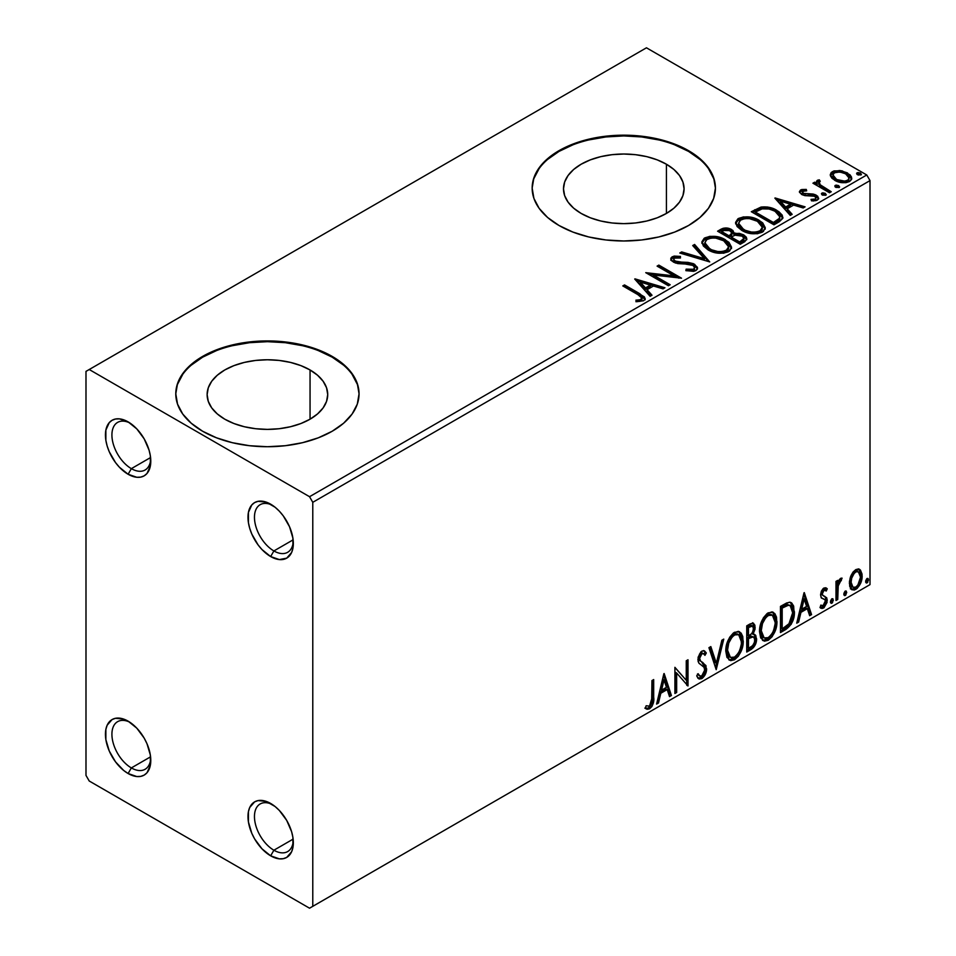 <?xml version="1.0" encoding="UTF-8"?>
<svg xmlns="http://www.w3.org/2000/svg" width="956" height="956" viewBox="0 0 956 956"><rect width="100%" height="100%" fill="white"/><g stroke="black" fill="none" stroke-linecap="round" stroke-linejoin="round"><path stroke-width="1.43" d="M273.894 550.943A27.485 15.87 -120 0 0 293.277 541.478A27.485 15.87 60 0 1 287.648 552.305A27.485 15.87 60 0 1 273.894 550.943L293.134 539.841L273.894 550.943A27.485 15.87 60 0 1 255.945 526.72A27.485 15.87 60 0 1 260.151 504.696A27.485 15.87 60 0 1 272.341 505.222A27.485 15.87 -120 0 0 254.475 518.188A27.485 15.87 -120 0 0 273.894 550.943L270.656 556.559L273.894 550.943M270.656 504.182L270.656 504.182A32.074 18.511 60 0 1 293.337 543.462A32.074 18.511 60 0 1 270.656 556.559L261.98 549.557L258.06 544.872L251.798 534.034L249.707 528.298L248.417 522.633L248.417 512.416L251.798 504.935L254.619 502.593L258.06 501.326L266.234 502.127L275.089 507.242L279.343 511.185L283.263 515.87L289.513 526.708L292.906 538.097L292.906 548.314L291.616 552.484L286.692 558.149L279.343 559.571L270.656 556.559A32.074 18.511 60 0 1 247.986 517.28A32.074 18.511 60 0 1 270.656 504.182M131.354 468.643A27.485 15.87 -120 0 0 150.725 459.191A27.485 15.87 60 0 1 145.097 470.005A27.485 15.87 60 0 1 131.354 468.643L150.582 457.542L131.354 468.643A27.485 15.87 60 0 1 113.394 444.421A27.485 15.87 60 0 1 117.612 422.397A27.485 15.87 60 0 1 129.801 422.934A27.485 15.87 -120 0 0 111.936 435.888A27.485 15.87 -120 0 0 131.354 468.643L128.116 474.26L131.354 468.643M128.116 421.883L128.116 421.883A32.074 18.511 60 0 1 150.785 461.162A32.074 18.511 60 0 1 128.116 474.26L119.44 467.257L115.509 462.573L109.259 451.734L107.156 445.998L105.865 440.334L105.865 430.116L109.259 422.636L112.079 420.293L115.509 419.027L119.44 418.871L128.116 421.883L136.792 428.885L144.153 438.816L149.064 450.145L150.355 455.809L150.355 466.026L146.973 473.507L144.153 475.849L140.711 477.116L136.792 477.271L128.116 474.26A32.074 18.511 60 0 1 105.435 434.98A32.074 18.511 60 0 1 128.116 421.883M131.354 767.919A27.485 15.87 -120 0 0 150.725 758.455A27.485 15.87 60 0 1 145.097 769.281A27.485 15.87 60 0 1 131.354 767.919L150.582 756.817L131.354 767.919A27.485 15.87 60 0 1 113.394 743.696A27.485 15.87 60 0 1 117.612 721.66A27.485 15.87 60 0 1 129.801 722.198A27.485 15.87 -120 0 0 111.936 735.164A27.485 15.87 -120 0 0 131.354 767.919L128.116 773.524L131.354 767.919M128.116 721.159L128.116 721.159A32.074 18.511 60 0 1 150.785 760.438A32.074 18.511 60 0 1 128.116 773.524L123.694 770.476L115.509 761.836L109.259 751.01L105.865 739.609L105.865 729.392L107.156 725.222L112.079 719.569L115.509 718.291L123.694 719.103L128.116 721.159L136.792 728.161L144.153 738.08L146.973 743.684L150.355 755.073L150.355 765.29L146.973 772.783L144.153 775.113L140.711 776.392L136.792 776.547L128.116 773.524A32.074 18.511 60 0 1 105.435 734.256A32.074 18.511 60 0 1 128.116 721.159L128.116 721.159M273.894 850.219A27.485 15.87 -120 0 0 293.277 840.754A27.485 15.87 60 0 1 287.648 851.581A27.485 15.87 60 0 1 273.894 850.219L293.134 839.117L273.894 850.219A27.485 15.87 60 0 1 255.945 825.996A27.485 15.87 60 0 1 260.151 803.96A27.485 15.87 60 0 1 272.341 804.498A27.485 15.87 -120 0 0 254.475 817.452A27.485 15.87 -120 0 0 273.894 850.219L270.656 855.823L273.894 850.219M270.656 803.458L270.656 803.458A32.074 18.511 60 0 1 293.337 842.738A32.074 18.511 60 0 1 270.656 855.823L261.98 848.82L254.619 838.902L251.798 833.309L248.417 821.909L248.417 811.692L249.707 807.521L254.619 801.869L258.06 800.59L266.234 801.403L275.089 806.517L279.343 810.461L286.692 820.379L291.616 831.72L292.906 837.372L292.906 847.59L291.616 851.76L286.692 857.413L283.263 858.691L279.343 858.847L270.656 855.823A32.074 18.511 60 0 1 247.986 816.543A32.074 18.511 60 0 1 270.656 803.458M666.416 164.217L666.416 213.439L657.286 217.777L646.865 220.991L635.549 222.975L623.79 223.644L612.019 222.975L600.715 220.991L590.294 217.777L581.152 213.439A60.3 34.81 180 0 1 563.49 188.834A60.3 34.81 180 0 1 600.715 156.665A60.3 34.81 180 0 1 666.416 164.217L673.92 169.487L679.489 175.51L682.919 182.034L684.078 188.834L682.919 195.621L679.489 202.146L673.92 208.169L666.416 213.439L666.416 164.217A60.3 34.81 180 0 1 684.078 188.834A60.3 34.81 180 0 1 646.865 220.991A60.3 34.81 180 0 1 581.152 213.439L573.648 208.169L568.079 202.146L564.649 195.621L563.49 188.834L564.649 182.034L568.079 175.51L573.648 169.487L581.152 164.217L590.294 159.891L600.715 156.665L612.019 154.693L623.79 154.024L635.549 154.693L646.865 156.665L657.286 159.891L666.416 164.217M310.055 369.96L310.055 419.194L300.913 423.52L290.493 426.735L279.188 428.718L267.417 429.387L255.658 428.718L244.342 426.735L233.921 423.52L224.78 419.194A60.3 34.81 180 0 1 207.129 394.577A60.3 34.81 180 0 1 244.342 362.42A60.3 34.81 180 0 1 310.055 369.96L317.547 375.242L323.128 381.253L326.558 387.789L327.717 394.577L326.558 401.365L323.128 407.901L317.547 413.912L310.055 419.194L310.055 369.96A60.3 34.81 180 0 1 327.717 394.577A60.3 34.81 180 0 1 290.493 426.735A60.3 34.81 180 0 1 224.78 419.194L217.287 413.912L211.718 407.901L208.289 401.365L207.129 394.577L208.289 387.789L211.718 381.253L217.287 375.242L224.78 369.96L233.921 365.634L244.342 362.42L255.658 360.436L267.417 359.767L279.188 360.436L290.493 362.42L300.913 365.634L310.055 369.96M359.05 394.207A91.633 52.903 0 0 0 332.21 357.174L332.21 356.421A91.633 52.903 180 0 1 359.05 393.824A91.633 52.903 180 0 1 302.49 442.7A91.633 52.903 180 0 1 202.624 431.24L216.51 437.812L232.356 442.7L249.54 445.711L267.417 446.727L285.294 445.711L302.49 442.7L318.324 437.812L332.21 431.24L343.61 423.221L352.083 414.067L357.293 404.149L359.05 393.824L357.293 383.511L352.083 373.581L343.61 364.439L332.21 356.421L318.324 349.836L302.49 344.949L285.294 341.937L267.417 340.922L249.54 341.937L232.356 344.949L216.51 349.836L202.624 356.421L191.236 364.439L182.763 373.581L177.553 383.511L175.785 393.824L177.553 404.149L182.763 414.067L191.236 423.221L202.624 431.24A91.633 52.903 180 0 1 175.785 393.824A91.633 52.903 180 0 1 232.356 344.949A91.633 52.903 180 0 1 332.21 356.421L332.21 357.174A91.633 52.903 0 0 0 232.655 345.63A91.633 52.903 0 0 0 175.785 394.207M715.411 188.452A91.633 52.903 0 0 0 688.583 151.418L688.583 150.678A91.633 52.903 180 0 1 715.423 188.081A91.633 52.903 180 0 1 658.851 236.957A91.633 52.903 180 0 1 558.997 225.485L572.883 232.069L588.717 236.957L605.913 239.968L623.79 240.984L641.667 239.968L658.851 236.957L674.697 232.069L688.583 225.485L699.971 217.478L708.444 208.324L713.654 198.406L715.423 188.081L713.654 177.756L708.444 167.838L699.971 158.684L688.583 150.678L674.697 144.093L658.851 139.206L641.667 136.194L623.79 135.178L605.913 136.194L588.717 139.206L572.883 144.093L558.997 150.678L547.597 158.684L539.124 167.838L533.914 177.756L532.157 188.081L533.914 198.406L539.124 208.324L547.597 217.478L558.997 225.485A91.633 52.903 180 0 1 532.157 188.081A91.633 52.903 180 0 1 588.717 139.206A91.633 52.903 180 0 1 688.583 150.678L688.583 151.418A91.633 52.903 0 0 0 589.015 139.887A91.633 52.903 0 0 0 532.157 188.452M85.992 371.382L85.992 775.4L89.231 781.016L309.541 908.2L870.008 584.618L312.779 906.324L312.779 502.318L870.008 180.6L870.008 584.618L870.008 180.6L866.769 174.984L309.541 496.702L89.231 369.518L646.459 47.8L866.769 174.984L646.459 47.8L85.992 371.382L85.992 775.4L89.231 781.016L309.541 908.2L312.779 906.324L312.779 502.318L309.541 496.702L89.231 369.518L85.992 371.382M830.453 175.904L831.959 178.282L836.201 181.078L841.818 182.632L845.976 182.68L849.573 181.509L851.593 179.429L851.497 177.039L849.992 174.793L841.961 170.813L834.002 170.897L831.194 172.522L830.25 174.757L834.636 180.278C839.296 183.026 844.279 183.433 849.573 181.509L851.784 178.402L847.434 172.893L839.846 170.467L832.413 171.602L830.453 175.904L830.25 174.733M829.509 192.754L831.254 191.75L819.423 184.281L818.587 182.465L820.248 181.317L819.316 179.824L816.651 181.007L817.117 183.588L814.679 182.178L812.935 183.194L829.509 192.754L831.254 191.75L820.272 185.094L819.173 181.604L820.248 181.317L819.316 179.824L817.428 180.266L816.46 181.76L817.117 183.588L814.679 182.178L812.935 183.194L829.509 192.754M800.554 190.005L799.479 192.299L802.275 194.785L805.765 195.717L812.636 195.586L815.432 196.864L815.91 197.976L815.169 199.027L811.023 199.398L811.56 200.868L816.137 200.617L818.551 198.908L817.739 196.279L814.835 194.51L803.243 193.375L802.371 191.367L806.685 190.83L806.278 189.419L801.809 189.527L800.554 190.005L800.554 191.499L803.53 190.818L800.554 191.499L800.554 190.005L799.371 191.69L801.582 194.427L804.689 195.586L814.632 196.255L815.91 197.964L815.169 199.027L811.023 199.398L811.56 200.868L817.392 200.091L818.695 198.262L816.293 195.191L813.15 194.044L803.243 193.375L802.705 191.116L806.685 190.83L806.278 189.419L800.554 190.005M779.248 221.78L782.821 218.327L782.223 215.124L778.77 211.587L772.006 208.145L767.525 207.022L761.478 206.998L751.297 211.73L773.978 224.815L779.248 221.78L782.94 217.418L776.881 210.38C772.496 207.548 767.178 206.448 760.952 207.094L751.297 211.73L773.978 224.815L779.248 221.78M726.237 229.44L720.776 230.838C724.409 228.95 728.018 229.022 731.627 231.065L731.627 229.571C728.018 227.528 724.409 227.456 720.776 229.344L720.776 230.838L718.864 231.95L720.776 230.838L720.776 229.344L717.574 231.197L740.255 244.294L746.755 239.609L746.373 237.255L743.696 234.865L739.347 233.36L734.316 233.587L732.87 230.432L727.743 228.137L723.226 228.257L717.574 231.197L740.255 244.294L744.784 241.677L746.875 238.892L743.696 234.865L734.387 233.001M709.722 261.92L694.606 244.461L692.706 245.549L704.393 258.67L681.676 251.918L679.776 253.017L709.722 261.92L694.606 244.461L692.706 245.549L704.393 258.67L681.676 251.918L679.776 253.017L709.722 261.92M670.18 284.745L653.307 275.005L681.52 278.196L658.839 265.099L657.095 266.115L674.016 275.878L645.754 272.663L668.435 285.748L670.18 284.745L653.307 275.005L681.52 278.196L658.839 265.099L657.095 266.115L674.016 275.878L645.754 272.663L668.435 285.748L670.18 284.745M637.879 294.627L641.177 296.766L642.038 298.499L640.616 299.694L635.883 300.184L636.744 301.702L643.651 300.734L645.169 298.917L644.416 296.922L624.531 284.912L622.786 285.916L637.879 294.627L642.062 298.248L639.827 299.873L635.883 300.184L636.744 301.702L643.651 300.734L645.192 298.654L639.851 293.755L624.531 284.912L622.786 285.916L637.879 294.627M634.712 279.033L650.116 296.324L652.016 295.225L647.081 289.692L653.45 286.011L663.046 288.867L664.946 287.768L634.999 278.865L650.116 296.324L652.016 295.225L647.081 289.692L653.45 286.011L663.046 288.867L664.946 287.768L634.712 279.033M695.92 270.56L697.39 269.042L697.426 267.298L693.447 263.677L687.95 262.386L677.434 261.92L674.207 260.402L673.765 258.789L674.506 258.084L680.445 258.001L680.421 256.411L674.028 256.077L670.933 258.024L671.841 260.928L675.438 263.019L689.204 264.155L692.789 265.23L694.582 267.202L693.793 269.078L691.762 269.783L686.133 269.15L685.87 270.632L693.65 271.349L695.92 270.56L697.557 268.194L694.57 264.25L675.091 261.06L673.657 259.255L674.506 258.084L680.445 258.001L680.421 256.411L672.199 256.722L670.765 258.837L673.442 262.123L677.78 263.593L689.993 264.286L692.789 265.23L694.642 267.596L693.47 269.281L686.133 269.15L685.87 270.632L695.92 270.56M708.073 249.886L715.184 252.659L723.656 253.221L729.595 251.034L731.519 247.102L728.986 242.37L723.25 238.63L715.47 236.443L709.699 236.371L704.178 238.283L701.871 241.844L703.377 246.003L708.073 249.886C714.455 253.663 721.314 254.248 728.651 251.655L731.531 247.473L725.413 239.753C718.984 235.905 712.065 235.319 704.668 237.972L701.859 242.191L708.073 249.886M741.808 230.42L748.907 233.192L757.379 233.754L763.318 231.555L765.242 227.624L762.709 222.891L758.084 219.701L751.978 217.466L743.421 216.904L737.901 218.805L735.594 222.366L737.1 226.536L741.808 230.42C748.178 234.184 755.037 234.782 762.374 232.189L765.266 228.006L759.136 220.286C752.707 216.438 745.8 215.841 738.39 218.506L735.582 222.724L741.808 230.42M774.85 198.131L790.254 215.423L792.154 214.323L787.218 208.778L793.588 205.098L803.183 207.954L805.083 206.855L775.137 197.964L790.254 215.423L792.154 214.323L787.218 208.778L793.588 205.098L803.183 207.954L805.083 206.855L774.85 198.131M821.861 194.654L821.945 193.088L822.734 195.203L826.175 194.809L825.291 193.351L822.758 192.837L821.491 193.554L822.387 195.024L825.733 195.275L826.223 194.57M835.233 186.922L835.317 185.368L836.106 187.484L839.547 187.089L838.663 185.619L836.13 185.106L834.875 185.834L835.759 187.304L839.105 187.555L839.595 186.85M857.042 174.339L857.126 172.785L858.297 175.044L861.356 174.494L860.472 173.036L857.938 172.522L856.672 173.251L857.568 174.709L860.902 174.96L861.404 174.255M858.858 569.011L860.46 570.063L855.763 569.633L851.055 575.512L849.454 581.439L849.729 586.446L851.617 589.577L854.294 590.055L857.221 588.37L860.603 583.28L861.953 578.559L862.061 574.15L860.46 570.063L858.464 568.928L855.763 569.633L853.051 572.058L851.055 575.512L849.358 583.28L851.963 589.804L855.763 589.434C860.065 585.813 862.192 581.296 862.157 575.894L859.54 569.298M835.986 600.511L837.731 599.508L838.281 584.893L839.559 581.726L841.256 580.686L841.794 578.093L839.727 579.181L837.731 583.184L837.731 580.376L835.986 581.379L835.986 600.511L837.731 599.508L838.006 586.351L842.093 578.177L840.766 578.284L837.731 583.184L837.731 580.376L835.986 581.379L835.986 600.511M825.661 587.761L827.263 588.8L826.319 588.036L823.14 588.561L821.371 591.155L820.583 594.513L821.335 597.859L825.112 599.878L825.387 602.615L823.857 605.435L822.638 606.02L821.001 605.148L819.997 607.49L821.981 608.506L824 607.741L827.06 602.4L826.689 597.727L822.913 595.552L822.327 593.855L823.63 590.593L824.717 590.115L826.247 591.035L827.263 588.8L825.829 587.809L823.893 588.024L820.583 594.955L821.132 597.584L825.112 599.878L825.518 601.467L823.391 605.769L821.001 605.148L819.997 607.49L820.75 608.195M785.724 629.538L791.257 624.22L794.185 615.329L793.659 606.092L791.747 603.045L789.979 602.268L786.633 602.985L780.455 606.391L780.455 632.573L785.724 629.538L784.434 628.785L780.455 631.08L784.434 628.785L785.724 629.538C791.771 625.093 794.675 619.165 794.412 611.756L791.245 602.71L789.286 602.232L780.455 606.391L780.455 632.573L785.724 629.538M746.732 652.052L753.531 647.535L756.543 640.293L755.754 635.382L753.029 634.282L755.049 629.12L754.858 625.152L753.089 623.061L749.934 624.005L746.732 625.857L746.732 652.052L751.261 649.435C754.81 646.758 756.59 643.245 756.614 638.907L754.953 634.617L753.029 634.282L755.156 627.483L753.591 623.276L749.934 624.005L746.732 625.857L746.732 652.052M716.199 669.678L723.764 639.122L721.864 640.221L716.343 663.273L710.834 646.591L708.934 647.678L716.199 669.678L723.764 639.122L721.864 640.221L716.343 663.273L710.834 646.591L708.934 647.678L716.199 669.678M676.657 692.503L676.657 673.024L687.997 685.954L687.997 659.771L686.253 660.775L686.253 680.302L674.912 667.324L674.912 693.506L676.657 692.503L674.912 692.013L676.657 692.503L676.657 673.024L687.997 685.954L687.997 659.771L686.253 660.775L686.253 680.302L674.912 667.324L674.912 693.506L676.657 692.503M645.264 708.277L649.542 708.826L648.252 708.085L651.657 703.556L652.398 696.506C653.091 700.868 651.717 704.715 648.252 708.085L649.542 708.826C653.008 705.468 654.394 701.608 653.689 697.259L652.398 696.506L652.398 680.325L652.398 696.506L653.689 697.259L653.689 679.573L651.944 680.588L651.634 702.78L649.53 706.149L646.148 705.755L645.264 708.277L647.128 709.28L649.542 708.826L651.884 706.532L653.247 703.329L653.689 679.573L651.944 680.588L651.944 698L649.53 706.149L646.148 705.755L645.264 708.277L646.125 708.874M663.87 673.705L656.593 704.082L658.493 702.983L660.823 693.243L667.192 689.575L669.523 696.625L671.423 695.526L664.157 673.538L656.593 704.082L658.493 702.983L660.823 693.243L667.192 689.575L669.523 696.625L671.423 695.526L663.87 673.705M703.831 650.63L706.317 652.96L704.512 650.893L701.931 651.048L697.88 659.497L698.776 662.974L704.285 667.527L704.859 669.762L701.692 676.035L699.9 676.107L698.143 673.717L696.721 675.868L698.872 678.856L701.823 678.652L704.703 675.545L706.317 671.423L705.958 665.603L700.461 660.919L699.625 658.385L701.405 654.107L703.413 653.593L704.954 655.35L706.317 652.96L703.425 650.606L700.891 651.837L698.119 657.25L698.107 661.433L699.135 663.404L703.998 667.109L704.799 670.718L703.58 674.088L701.692 676.035L699.433 675.749L698.143 673.717L696.721 675.868L697.737 677.756L699.206 679.023L701.823 678.652L700.521 677.9L698.262 678.378M725.795 651.155L726.942 657.37L730.695 660.656L734.543 659.76L738.402 656.175L741.832 649.399L743.123 643.376L742.764 636.529L741.139 633.111L738.307 631.354L733.395 632.98L729.655 637.293L726.811 643.974L725.795 651.155L729.38 660.166L734.543 659.76C740.458 654.633 743.35 648.371 743.242 640.962L739.669 631.844L734.411 632.298C728.544 637.473 725.664 643.758 725.795 651.155M759.518 631.689L760.677 637.891L764.418 641.189L768.265 640.281L772.125 636.708L775.555 629.92L776.858 623.91L776.487 617.062L774.862 613.644L772.03 611.876L767.118 613.513L763.39 617.827L760.534 624.495L759.518 631.689L763.115 640.699L768.265 640.281C774.181 635.166 777.073 628.905 776.965 621.484L773.392 612.366L768.134 612.832C762.267 618.006 759.399 624.292 759.518 631.689M804.008 592.792L796.73 623.181L798.63 622.081L800.961 612.342L807.33 608.661L809.66 615.712L811.56 614.612L804.295 592.624L796.73 623.181L798.63 622.081L800.961 612.342L807.33 608.661L809.66 615.712L811.56 614.612L804.008 592.792M830.465 601.862L831.29 603.356L832.545 602.627L833.011 598.946L831.589 599.077L830.549 601.061L831.911 603.2L833.369 600.177L831.911 598.838L830.465 601.862M843.837 594.142L844.662 595.636L845.917 594.907L846.383 591.214L844.961 591.358L843.921 593.329L845.295 595.48L846.741 592.457L845.295 591.119L843.837 594.142M865.646 581.547L866.471 583.04L867.725 582.324L868.191 578.631L866.769 578.762L865.718 580.746L867.092 582.885L868.55 579.874L867.092 578.523L865.646 581.547M713.654 178.509L708.444 168.579M699.971 159.437L688.583 151.418L674.697 144.846M658.851 139.958L641.667 136.947L623.79 135.931L605.913 136.947L588.717 139.958M572.883 144.846L558.997 151.418L547.597 159.437M539.124 168.579L533.914 178.509M357.293 384.252L352.083 374.334M343.61 365.18L332.21 357.174L318.324 350.589M302.49 345.702L285.294 342.69L267.417 341.674L249.54 342.69L232.356 345.702M216.51 350.589L202.624 357.174L191.236 365.18M182.763 374.334L177.553 384.252M644.834 708.133L648.252 708.085L645.431 708.408M663.572 674.936L670.132 694.773L671.423 695.526L670.132 694.773L669.116 695.359L670.132 694.773L663.572 674.936M665.902 688.822L667.192 689.575L665.902 688.822L659.532 692.503L660.823 693.243L659.532 692.503L657.202 702.242L658.493 702.983L657.011 702.349L659.532 692.503L665.902 688.822M662.711 679.19L660.273 689.384L661.576 690.136L660.273 689.384L662.711 679.19L664.014 679.931L666.452 687.316L661.576 690.136L664.014 679.931L662.711 679.19M674.912 667.479L686.253 680.302L674.912 667.479M686.707 660.512L686.707 685.105L686.707 660.512M686.874 685.309L687.997 685.954L686.874 685.309M675.366 672.271L676.657 673.024L675.366 672.271L675.366 691.75L675.366 672.271M697.665 674.446L699.9 676.107M703.485 653.641L700.617 652.996L703.485 653.641L704.954 655.35L706.317 652.96L705.014 652.207L703.975 654.047L705.014 652.207L704.261 651.108M699.625 658.385L701.919 653.749L700.617 652.996L698.334 657.632L699.625 658.385L698.334 657.632L699.386 660.417L700.688 661.158L699.625 658.385M702.839 662.52L699.386 660.417L702.839 662.52L701.537 661.779L705.313 668.053L706.603 668.794L702.839 662.52M701.823 678.652C704.978 676.023 706.58 672.737 706.603 668.794L705.313 668.053C705.277 671.996 703.688 675.283 700.521 677.9L701.823 678.652M697.916 678.27L701.596 677.123M702.564 676.059L705.014 670.67L705.014 665.806L703.604 663.356L698.944 659.903L698.334 657.632L699.637 653.856L702.122 652.852M705.014 665.806L704.656 664.862M699.111 675.545L697.414 674.076M709.95 647.093L715.052 662.52L716.343 663.273L715.052 662.52L709.95 647.093M722.043 640.114L715.494 667.527L722.043 640.114M739.012 631.534L741.94 640.209L743.242 640.962L741.94 640.209C742.059 647.63 739.155 653.892 733.252 659.007L734.543 659.76L733.252 659.007L728.759 659.736M729.177 659.867L734.268 658.337L738.641 652.996L741.462 645.157L741.462 635.764M730.121 657.047L727.91 655.601M727.241 654.573L726.333 647.439L728.412 639.982L732.774 634.449L734.806 633.553L737.53 634.043M738.665 634.688L737.363 633.947L733.192 634.198L734.483 634.939L738.665 634.688L741.498 641.966C741.605 647.941 739.275 652.984 734.483 657.107L730.408 657.405L727.54 650.14L726.249 649.387L729.117 656.653L730.408 657.405M727.54 650.14C727.432 644.189 729.751 639.134 734.483 634.939L733.192 634.198C728.448 638.381 726.142 643.448 726.249 649.387L727.54 650.14L728.771 642.994L732.117 636.995L735.307 634.545L738.821 634.784L741.115 638.429L741.402 643.914L739.848 650.176L737.59 654.215L734.483 657.107L731.412 657.788L729.201 656.342L727.54 650.14M752.874 623.025L753.866 626.73L755.156 627.483L753.866 626.73L752.898 631.438M751.751 633.541L753.029 634.282L751.751 633.541M754.236 634.342L755.324 638.154L756.614 638.907L755.324 638.154C755.3 642.492 753.507 646.005 749.97 648.682L751.261 649.435L749.97 648.682L746.732 650.546L752.229 646.794L755.013 641.01L755.264 637.138L754.057 634.163M752.707 631.868L753.866 626.73L752.587 622.726M753.794 625.511L753.567 624.411M753.675 636.995L750.83 636.075L752.133 636.816L750.83 636.075L748.058 637.365L749.349 638.106L747.174 637.867L748.476 638.62L752.133 636.816L753.675 636.995L754.87 639.911C754.714 643.221 753.244 645.647 750.472 647.2L748.476 648.359L747.174 647.606L747.174 637.867L751.141 636.027L753.197 637.174M752.539 626.049L751.237 625.308L748.99 625.75L750.281 626.491L748.99 625.75L747.174 626.789L748.476 627.542L752.539 626.049L753.412 628.534C753.328 631.641 751.978 633.936 749.361 635.417L748.476 635.931L747.174 635.19L747.174 626.789L751.368 625.391M748.476 635.931L748.476 627.542L747.174 626.789L747.174 635.19L748.476 635.931L748.476 627.542L752.468 626.013L753.376 627.805L753.089 630.829L751.739 633.553L748.476 635.931M748.476 648.359L748.476 638.62L747.174 637.867L747.174 647.606L748.476 648.359L748.476 638.62L753.292 636.827L754.714 638.512L754.487 642.36L752.599 645.659L748.476 648.359M772.735 612.055L775.675 620.743L776.965 621.484L775.675 620.743C775.782 628.152 772.878 634.414 766.975 639.528L768.265 640.281L766.975 639.528L762.482 640.269M762.9 640.389L767.991 638.859L772.364 633.517L775.197 625.69L775.185 616.285M763.844 637.568L761.633 636.122M760.964 635.095L760.068 627.973L762.135 620.516L766.509 614.983L768.528 614.087L771.253 614.565M772.388 615.222L771.086 614.469L766.915 614.72L768.218 615.473L772.388 615.222L775.22 622.487C775.328 628.462 772.998 633.517 768.218 637.628L764.143 637.939L761.263 630.661L759.972 629.92L762.84 637.186L764.143 637.939M761.263 630.661C761.155 624.722 763.474 619.655 768.218 615.473L766.915 614.72C762.183 618.914 759.865 623.969 759.972 629.92L761.263 630.661L762.494 623.515L765.84 617.516L769.03 615.078L772.544 615.317L774.838 618.95L775.197 623.455L773.583 630.709L771.313 634.736L768.218 637.628L765.147 638.321L762.924 636.875L761.263 630.661M790.576 602.411L793.11 611.004L794.412 611.756L793.11 611.004C793.372 618.413 790.481 624.34 784.434 628.785L786.489 627.411M787.529 626.527L790.636 622.225L792.883 614.588L792.62 606.247L790.445 602.304M790.182 605.602L787.063 604.491L788.365 605.244L787.063 604.491L782.044 606.654L783.346 607.407L782.044 606.654L780.909 607.323L782.199 608.064L788.365 605.244L790.182 605.602L792.667 612.76L788.736 624.435L782.199 628.881L780.909 628.14L782.199 628.881L782.199 608.064L780.909 607.323L780.909 628.14L780.909 607.323L786.465 604.61L789.13 605.017M803.709 594.023L810.27 613.872L811.56 614.612L810.27 613.872L809.254 614.457L810.27 613.872L803.709 594.023M806.039 607.92L807.33 608.661L806.039 607.92L799.67 611.589L800.961 612.342L799.67 611.589L797.34 621.328L798.63 622.081L797.149 621.436L799.67 611.589L806.039 607.92M802.849 598.277L800.411 608.482L801.714 609.223L800.411 608.482L802.849 598.277L804.151 599.03L806.589 606.415L801.714 609.223L804.151 599.03L802.849 598.277M824.741 590.055L822.71 589.565L826.247 591.035L827.263 588.8L825.972 588.06L825.04 590.091L825.649 587.749M824.144 589.577L826.247 591.035M822.327 593.855L824.012 590.306L822.71 589.565L821.025 593.114L822.734 595.349L822.327 593.855M824.992 596.484L822.734 595.349M827.263 600.356L826.689 597.727L825.398 596.986L825.972 599.615L827.263 600.356L825.972 599.615L822.291 607.263L823.582 608.016L827.263 600.356M819.997 607.49L823.582 608.016L822.291 607.263L820.176 607.705L823.116 606.666L825.076 603.798L825.972 599.615L824.956 596.448M823.343 598.743L825.112 599.878M823.809 599.125L821.539 598.098M821.335 598.026L823.415 598.779M821.347 605.279L820.69 605.184M821.443 594.608L821.443 591.178L822.71 589.565L824.012 589.505M832.796 598.767L831.911 598.838M832.007 598.791L833.369 600.177L832.078 599.436L830.621 602.447L831.911 603.2L830.525 602.495M831.051 603.272L831.911 603.2M830.453 602.531L831.708 601.085L831.995 598.719M836.44 581.117L836.44 582.443L837.731 583.184L836.44 582.443L836.44 581.117M838.938 580.232L840.443 578.5L839.966 579.945L841.256 580.686L839.057 580.137M837.325 582.957L836.703 585.61L838.006 586.351L836.703 585.61L836.44 592.326L837.731 593.079L836.44 592.326L836.44 598.755L837.731 599.508L835.986 599.018L836.44 592.326M836.44 590.7L837.432 582.646M846.168 591.035L845.295 591.119M845.379 591.071L846.741 592.457L845.451 591.704L843.993 594.728L845.295 595.48L843.909 594.775M844.423 595.552L845.295 595.48M843.825 594.811L845.08 593.365L845.367 590.999M860.46 570.063L859.157 569.322L860.854 575.142L862.157 575.894L860.854 575.142C860.902 580.543 858.775 585.06 854.461 588.681L855.763 589.434L854.461 588.681L851.342 589.338M850.326 588.824L853.732 589.063L857.675 585.598M858.428 584.367L860.842 576.014L860.46 571.819L858.739 568.904M852.394 586.793L850.075 583.913L850.41 577.424L853.361 572.07L855.56 570.804L857.353 571.234M858.38 571.796L854.461 571.234L858.38 571.796L860.412 576.91C860.496 580.925 858.942 584.307 855.751 587.092L852.991 587.283L851.103 582.288L849.812 581.535L851.7 586.53L852.991 587.283M851.103 582.288C851.031 578.26 852.585 574.831 855.751 571.975L854.461 571.234C851.282 574.078 849.729 577.52 849.812 581.535L851.103 582.288L851.7 578.165L854.222 573.277L856.313 571.712L858.655 571.975L860.149 574.52L860.388 577.567L857.843 585.144L855.751 587.092L853.684 587.546L851.712 585.67L851.103 582.288M867.976 578.452L867.092 578.523M867.188 578.476L868.55 579.874L867.259 579.121L865.801 582.144L867.092 582.885L865.706 582.192M866.232 582.957L867.092 582.885M865.634 582.216L866.889 580.77L867.176 578.416M666.452 687.316L661.576 690.136L664.014 679.931L666.452 687.316M782.199 608.064L787.147 605.542L789.477 605.315L791.771 607.49L792.667 612.76L791.855 618.628L789.764 623.145L782.199 628.881L782.199 608.064M806.589 606.415L801.714 609.223L804.151 599.03L806.589 606.415M309.541 496.702L866.769 174.984L870.008 180.6L312.779 502.318L309.541 496.702M312.779 906.324L870.008 584.618L312.779 906.324M640.926 295.882L624.089 286.669L624.531 284.912L624.531 286.406L639.851 295.249L639.851 293.755L639.851 295.249L645.037 299.371M642.05 299.575L640.616 301.188L635.883 301.678L639.827 301.367L639.827 299.873L639.827 301.367L641.297 300.901L642.062 298.248M645.169 299.814L643.113 297.304M636.218 280.729L663.237 288.748L636.218 280.729M647.081 291.186L647.081 289.692L647.081 291.186L651.144 295.739L647.081 291.186M640.317 283.609L645.503 289.417L650.379 286.597L650.379 285.103L650.379 286.597L645.503 289.417L645.503 287.911L645.503 289.417L640.317 283.609L640.317 282.116L650.379 285.103L645.503 287.911L640.317 282.116L640.317 283.609M648.479 274.229L674.016 277.371L674.016 275.878L674.016 277.371L648.479 274.229M658.397 266.855L658.839 265.099L658.839 266.605L678.832 278.148L658.397 266.855M653.307 276.499L653.307 275.005L653.307 276.499L668.889 285.497L653.307 276.499M693.47 270.787L686.121 270.703L686.133 269.15L686.133 270.656L693.47 270.787L694.642 267.596M670.909 259.59L672.199 258.216L672.199 256.722L672.199 258.216L680.421 257.905L680.421 256.411L680.421 258.001L674.028 257.57L671.769 258.502L670.777 260.271M673.657 259.255L675.091 262.553L675.091 261.06L675.091 262.553L679.071 263.629L679.071 262.135L679.071 263.629L683.48 263.701L683.48 262.195L683.48 263.701L694.57 265.744L694.57 264.25L694.57 265.744L697.45 268.899M697.426 268.791L695.574 266.401L692.168 264.704M690.841 264.346L676.92 263.294L674.207 261.896L673.765 260.283M671.411 258.813L670.933 259.518M694.63 269.257L693.793 270.572M681.485 253.531L681.676 251.918L681.676 253.424L704.393 260.163L704.393 258.67L704.393 260.163L681.485 253.531M693.59 246.54L694.606 245.955L694.606 244.461L694.606 245.955L708.504 261.55L694.606 245.955L693.59 246.54M701.919 242.967L704.668 239.466L704.668 237.972L704.668 239.466C712.065 236.813 718.984 237.411 725.413 241.247L725.413 239.753L725.413 241.247L731.471 248.213M706.998 238.45L702.983 240.816L701.871 243.338M731.519 248.596L730.265 245.357L726.405 241.856L720.86 239.167L715.435 237.936M712.638 237.721L708.551 238.056M728.329 246.839L728.556 247.592M728.615 248.548L727.647 250.771L724.421 252.635L715.482 252.599L708.265 249.373L705.875 247.066L704.835 243.935M727.647 250.771L727.026 251.344M704.823 242.693L704.823 244.186L709.818 250.376L709.818 248.871L709.818 250.376C714.885 253.4 720.37 253.89 726.261 251.846L726.261 250.353C720.37 252.396 714.885 251.906 709.818 248.871L704.823 242.693L707.07 239.275C713.033 237.219 718.565 237.709 723.668 240.757L728.627 246.803L726.261 250.353L726.261 251.846L728.627 248.297L728.627 246.803M734.316 233.587L731.627 229.571L731.627 231.065L734.316 235.08L734.316 233.587L734.316 235.08L743.696 236.359L743.696 234.865L743.696 236.359L746.755 239.609M746.779 239.681L743.23 236.108L736.777 234.722M746.373 238.749L745.704 237.877M735.558 234.853L734.316 235.08M734.327 233.969L732.284 231.483L727.719 229.631M743.923 239.872L739.669 243.433L731.232 238.57L731.232 237.076L735.164 235.116L741.952 235.869L743.923 238.403L741.665 240.793L741.665 242.286L743.923 239.896L743.923 238.403L739.669 241.94L739.669 243.433L741.665 242.286L741.665 240.793L739.669 241.94L731.232 237.076L731.232 238.57L739.669 243.433L739.669 241.94L731.232 237.076L735.164 235.116L738.761 234.829L742.37 236.132L743.923 238.379M743.218 241.211L742.489 241.772M731.746 235.092L728.914 237.231L721.637 233.025L721.637 231.531L723.453 230.492L729.918 230.599L731.878 233.037L729.798 235.212L729.798 236.718L731.878 234.531L731.878 233.037M729.798 235.212L728.914 235.726L728.914 237.231L729.798 236.718L729.798 235.212L728.914 235.726L721.637 231.531L721.637 233.025L728.914 237.231L728.914 235.726L721.637 231.531L725.795 229.667L729.225 230.253L731.878 232.941L729.798 235.212M735.654 223.489L738.39 220L738.39 218.506L738.39 220C745.8 217.347 752.707 217.932 759.136 221.78L759.136 220.286L759.136 221.78L765.194 228.735M740.733 218.972L736.706 221.338L735.594 223.871M765.242 229.129L763.987 225.879L760.128 222.389L754.583 219.701L749.157 218.458M746.361 218.255L742.274 218.577M762.052 227.361L762.279 228.102M762.35 229.082L761.37 231.304L758.144 233.168L749.205 233.133L741.987 229.894L739.597 227.6L738.57 224.457M761.37 231.304L760.749 231.866M738.558 223.214L738.558 224.72L743.541 230.898L743.541 229.404L743.541 230.898C748.62 233.921 754.093 234.423 759.984 232.38L759.984 230.874C754.093 232.917 748.62 232.428 743.541 229.404L738.558 223.214L740.804 219.796C746.755 217.753 752.288 218.243 757.391 221.29L762.35 227.325L759.984 230.874L759.984 232.38L762.35 228.819L762.35 227.325M782.223 216.618L776.081 211.431L767.525 208.516L760.498 208.695L752.599 212.471L754.726 211.24L754.726 209.746L754.726 211.24L760.952 208.599L760.952 207.094L760.952 208.599C767.178 207.942 772.496 209.041 776.881 211.874L776.881 210.38L776.881 211.874L782.856 218.171M779.845 218.219L778.554 220.693L773.392 223.967L755.371 213.558L773.392 223.967L773.392 222.473L755.371 212.065L755.371 213.558L755.371 212.065L762.171 208.874C767.214 208.217 771.54 209.053 775.125 211.384L779.845 216.797L779.355 219.856L779.845 216.797M779.355 218.362L775.268 221.386L775.268 222.879L779.355 219.856L779.355 218.362L773.392 222.473L773.392 223.967L775.268 222.879L775.268 221.386L773.392 222.473L755.371 212.065L762.171 208.874L769.222 209.017L774.48 211.025L778.124 213.558L779.69 215.889L779.355 218.362M776.356 199.816L803.375 207.846L776.356 199.816M787.218 210.272L787.218 208.778L787.218 210.272L791.281 214.825L787.218 210.272M780.455 202.708L785.641 208.504L790.516 205.683L790.516 204.19L790.516 205.683L785.641 208.504L785.641 207.01L785.641 208.504L780.455 202.708L780.455 201.202L790.516 204.19L785.641 207.01L780.455 201.202L780.455 202.708M806.278 190.782L806.278 189.419L806.278 190.782M802.144 193.423L802.705 191.116M802.705 192.61L803.243 194.869L803.243 193.375L803.243 194.869L805.167 195.502L805.167 193.996L805.167 195.502L808.621 195.478L808.621 193.984L808.621 195.478L813.15 195.55L813.15 194.044L813.15 195.55L816.293 196.697L816.293 195.191L816.293 196.697L818.539 198.956M813.305 200.999L815.169 200.521L815.91 197.964M815.85 199.087L815.384 200.378L813.197 200.999M818.563 199.051L817.081 197.199L814.022 195.753L804.127 195.263L802.586 194.367L802.371 192.861M817.739 197.773L817.081 197.199M821.945 193.088L821.945 194.594L825.291 194.845L825.291 193.351L821.945 193.088L821.443 193.817M825.733 195.275L825.291 193.351L825.817 195.215M825.865 195.263L823.678 194.331L821.802 194.689M824.562 194.51L823.678 194.331M814.225 183.934L814.679 182.178L814.679 183.683L817.117 185.082L817.117 183.588L817.117 185.082L814.225 183.934M816.615 182.584L817.428 180.266L817.428 181.76L819.316 181.317L819.316 179.824L819.423 181.497L817.619 181.664L816.496 182.943M818.575 184.09L819.173 181.604M819.173 183.098L820.272 186.587L820.272 185.094L820.272 186.587L825.685 190.029L825.685 188.535L825.685 190.029L829.951 192.503L820.559 186.826L818.587 183.97M835.317 185.368L835.317 186.874L838.663 187.125L838.663 185.619L835.317 185.368L834.815 186.097M839.105 187.555L838.663 185.619L839.189 187.496M839.237 187.543L837.05 186.611L835.174 186.97M837.934 186.79L837.05 186.611M834.014 172.391L830.334 175.474L832.413 173.096L832.413 171.602L832.413 173.096L839.846 171.961L839.846 170.467L839.846 171.961L847.434 174.386L847.434 172.893L847.434 174.386L851.688 179.131L849.992 176.286L845.785 173.55L840.922 172.116L835.652 172.008M849 178.915L848.462 181.114L846.944 182.13L841.71 182.584L835.353 180.098L833.513 178.198L833.046 175.88M832.975 174.984L832.975 176.478L836.404 180.78L836.404 179.274L836.404 180.78C839.822 182.847 843.539 183.205 847.53 181.831L847.53 180.337C843.539 181.7 839.822 181.353 836.404 179.274L832.975 174.984L834.445 172.785C838.508 171.459 842.26 171.841 845.702 173.908L849.083 178.043L847.53 181.831L849.083 178.043M857.126 172.785L857.126 174.279L860.472 174.53L860.472 173.036L857.126 172.785L856.624 173.502M860.902 174.96L860.472 173.036L860.986 174.912M861.045 174.96L858.858 174.016L856.982 174.386M859.731 174.195L858.858 174.016M650.379 285.103L645.503 287.911L640.317 282.116L650.379 285.103M723.668 240.757L727.6 244.067L728.568 247.437L726.656 250.102L722.258 251.583L717.681 251.5L711.527 249.767L706.926 246.768L704.859 243.242L706.317 239.789L711.133 238.056L715.745 238.104L723.668 240.757M757.391 221.29L761.323 224.588L762.302 227.97L760.39 230.635L755.981 232.105L751.404 232.033L745.25 230.288L740.661 227.301L738.594 223.764L740.052 220.31L744.855 218.589L749.468 218.637L757.391 221.29M790.516 204.19L785.641 207.01L780.455 201.202L790.516 204.19M845.702 173.908L849.083 177.864L848.044 179.991L844.805 181.162L836.966 179.585L833.859 177.219L832.975 175.163L833.943 173.132L837.217 171.972L841.842 172.367L845.702 173.908M359.05 394.577L359.05 393.824"/></g></svg>
